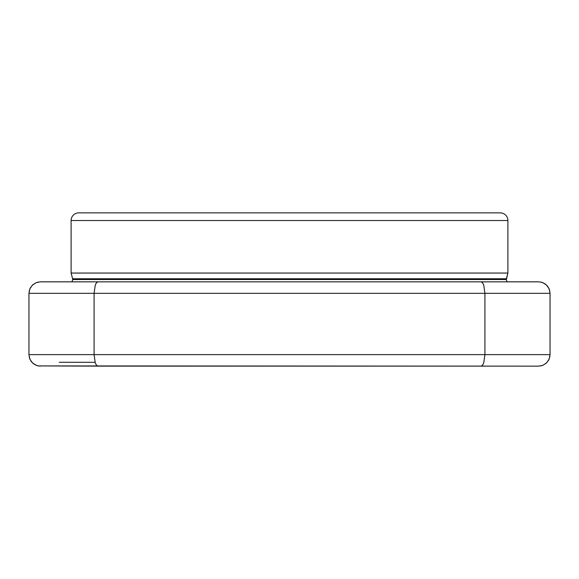 <?xml version="1.0" encoding="UTF-8"?>
<svg xmlns="http://www.w3.org/2000/svg" width="579" height="579" viewBox="0 0 579 579"><rect width="100%" height="100%" fill="white"/><g stroke="black" fill="none" stroke-linecap="round" stroke-linejoin="round"><path stroke-width="0.87" d="M499.221 212.869L78.758 212.869A7.665 7.665 0 0 0 71.101 220.534L507.899 220.534A7.665 7.665 0 0 0 500.242 212.869L79.779 212.869M71.593 281.835A3.069 3.069 0 0 0 72.628 279.541L72.628 278.774L72.628 279.541L506.372 279.541L506.372 278.774L72.628 278.774L71.101 273.049L72.628 278.774L506.372 278.774L507.899 273.049L71.101 273.049L507.899 273.049L507.899 220.534L71.101 220.534L71.101 273.049L71.101 220.534A7.665 7.665 0 0 1 78.758 212.869M94.088 354.637L484.913 354.637L28.95 354.637L28.95 293.329L484.913 293.329L484.913 354.637L484.913 293.329L550.05 293.329L550.05 354.637L550.05 293.329L94.088 293.329L94.088 354.637L94.088 293.329L28.95 293.329L28.95 354.637L94.088 354.637L95.253 362.881L96.505 365.298L97.96 366.131L38.257 365.921L538.629 366.131L542.588 365.4L546.098 363.308L548.631 360.167L549.898 356.49M484.913 293.329L483.747 285.092L482.495 282.668L481.04 281.835L538.557 281.835L40.371 281.835L36.412 282.566L32.902 284.658L30.369 287.799L29.102 291.476M484.913 354.637L550.05 354.637L484.913 354.637L483.747 362.874L482.502 365.298L481.04 366.131L538.557 366.131M500.242 212.869A7.665 7.665 0 0 1 507.899 220.534L507.899 273.049L506.372 279.541A3.069 3.069 0 0 0 507.407 281.835M72.628 279.541L506.372 279.541M36.151 365.298L38.265 365.921L36.137 365.298L32.424 362.874L29.869 359.139L28.95 354.637L29.551 358.292L31.252 361.542L33.908 364.09L37.353 365.711L40.371 366.131M542.849 365.298L540.735 365.921L542.863 365.298L546.576 362.874L549.131 359.146L550.05 354.637L549.131 359.139M97.96 366.131L481.04 366.131M28.95 354.637L29.869 359.146L32.431 362.881M481.04 281.835L40.443 281.835M542.849 282.668L540.735 282.045L542.863 282.675L546.576 285.1L549.131 288.827L550.05 293.329L549.449 289.674L547.748 286.431L545.092 283.876L541.647 282.262L538.629 281.835M550.05 293.329L549.131 288.82L546.569 285.092M97.96 281.835L96.498 282.675L95.253 285.1L94.088 293.329M36.151 282.668L38.265 282.045L36.137 282.675L32.424 285.1L29.869 288.82L28.95 293.329L29.869 288.82M59.232 362.302L95.065 362.302L59.232 362.302"/></g></svg>
